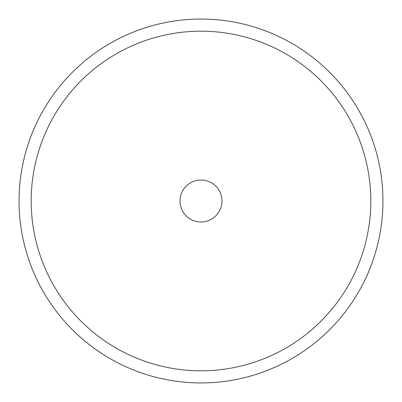 <?xml version="1.0" encoding="UTF-8"?>
<svg xmlns="http://www.w3.org/2000/svg" width="402" height="402" viewBox="0 0 402 402"><rect width="100%" height="100%" fill="white"/><g stroke="black" fill="none" stroke-linecap="round" stroke-linejoin="round"><path stroke-width="0.6" d="M360.674 288.229A181.945 181.945 0 0 1 113.771 360.674A181.945 181.945 0 0 1 41.326 113.771A181.945 181.945 0 0 1 288.229 41.326A181.945 181.945 0 0 1 360.674 288.229M350.026 282.415A169.815 169.815 0 0 1 119.585 350.026A169.815 169.815 0 0 1 51.974 119.585A169.815 169.815 0 0 1 282.415 51.974A169.815 169.815 0 0 1 350.026 282.415M182.593 190.945A20.974 20.974 0 0 1 211.055 182.593A20.974 20.974 0 0 1 219.407 211.055A20.974 20.974 0 0 1 190.945 219.407A20.974 20.974 0 0 1 182.593 190.945"/></g></svg>
